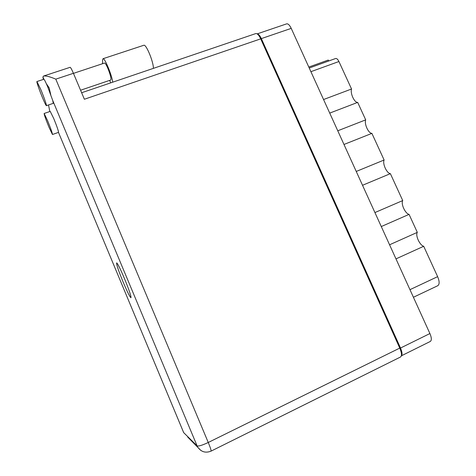 <?xml version="1.0" encoding="UTF-8"?>
<svg xmlns="http://www.w3.org/2000/svg" width="476" height="476" viewBox="0 0 476 476"><rect width="100%" height="100%" fill="white"/><g stroke="black" fill="none" stroke-linecap="round" stroke-linejoin="round"><path stroke-width="0.71" d="M329.725 113.098L357.684 102.399L365.693 119.863L337.764 130.787M343.981 144.472L371.893 133.369L384.114 160.001L356.244 171.449M362.533 185.283L390.38 173.651L402.726 200.569L374.927 212.558M381.282 226.546L409.062 214.373L417.315 232.365L389.57 244.777M395.978 258.885L423.7 246.282L437.634 276.651C439.604 281.435 439.622 284.469 437.688 285.755L413.418 297.262M401.351 355.81C402.47 354.614 402.19 352.02 400.512 348.033L261.342 38.61C259.89 35.527 258.504 33.957 257.195 33.909M286.576 23.883L286.683 23.848C288.147 23.633 289.658 25.139 291.223 28.376L429.905 333.545C431.672 337.787 431.786 340.429 430.25 341.482L401.345 355.828M335.544 58.53L335.622 58.5C336.734 58.31 337.835 59.322 338.924 61.523L351.538 89.006L323.561 99.526M308.805 67.062L328.273 60.047L328.755 60.982M357.684 102.399C354.418 102.792 350.044 93.248 351.538 89.006M371.893 133.369C368.478 133.47 364.069 123.843 365.693 119.863M390.38 173.651C386.768 173.365 382.311 163.643 384.114 160.001M409.062 214.373C405.249 213.688 400.744 203.859 402.726 200.569M423.7 246.282C419.731 245.289 415.191 235.376 417.315 232.365M50.73 94.569L49.135 87.834L46.327 83.675M40.698 89.286L36.926 81.545C36.289 81.325 39.484 90.511 42.59 97.907C44.649 102.816 45.91 105.404 46.38 105.684C47.023 105.981 43.881 96.878 40.698 89.286M46.404 105.678L53.252 103.346L52.753 100.537L47.737 86.941C45.666 82.045 44.381 79.48 43.887 79.248L42.905 76.987L43.393 79.409M47.564 120.636L44.137 113.478C44.185 114.799 45.815 119.411 49.028 127.318L52.467 134.5C52.449 133.268 50.813 128.645 47.564 120.636M52.485 134.494L58.512 132.376C58.566 131.12 56.971 126.497 53.734 118.5L50.224 111.396M123.094 281.97C127.199 291.651 129.811 296.911 130.948 297.738C131.299 296.417 129.133 290.021 124.45 278.543C120.291 268.767 117.685 263.537 116.632 262.853C116.334 264.335 118.488 270.707 123.094 281.97M104.571 63.046L104.613 63.028C105.261 63.094 106.326 64.831 107.82 68.241C110.414 74.797 111.402 78.719 110.777 79.998L80.575 90.226M49.843 111.527L48.522 104.958M70.079 67.324L70.115 67.312C70.662 67.443 71.769 69.442 73.423 73.304L84.383 99.246L260.705 38.853L399.757 348.093C401.78 352.96 402.012 355.935 400.453 357.036L211.07 451.117M255.689 33.612L255.802 33.57C257.302 33.38 258.938 35.141 260.705 38.853M73.423 73.304L55.793 79.147C50.141 76.743 46.077 75.702 43.613 76.029L42.905 76.987M143.758 45.285L143.847 45.256C146.15 44.006 153.486 61.749 153.409 68.36M102.542 63.719L102.614 59.792L103.018 58.715C104.666 57.673 112.11 75.702 112.705 82.187M110.706 82.866L109.647 80.379M409.967 289.664L437.634 276.651M400.512 348.033L429.905 333.545M291.223 28.376L261.342 38.61M338.924 61.523L310.905 71.686M183.623 432.505L58.483 132.387L183.694 432.648L197.088 445.845L52.753 100.537M55.793 79.147L208.256 442.478L399.757 348.093M208.256 442.478C202.264 445.292 198.546 446.417 197.088 445.845L197.558 446.827C200.949 451.885 205.448 453.325 211.041 451.129C211.35 450.629 210.422 447.743 208.256 442.478M200.872 450.469L187.746 437.111M335.622 58.5L309.245 68.026M286.683 23.848L257.165 33.885M36.926 81.545L43.887 79.248M44.137 113.478L50.242 111.39M104.613 63.028L73.453 73.364M70.115 67.312L43.613 76.029M81.634 92.743L255.802 33.57M103.018 58.715L143.847 45.256"/></g></svg>
